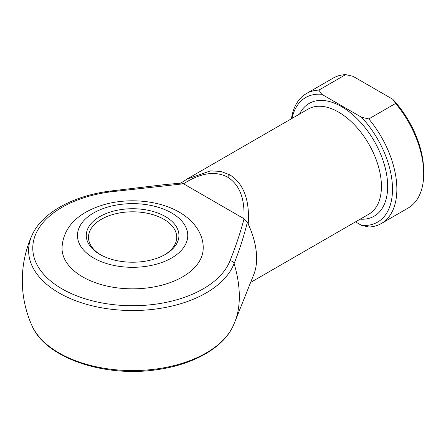 <?xml version="1.0" encoding="UTF-8"?>
<svg xmlns="http://www.w3.org/2000/svg" width="446" height="446" viewBox="0 0 446 446"><rect width="100%" height="100%" fill="white"/><g stroke="black" fill="none" stroke-linecap="round" stroke-linejoin="round"><path stroke-width="0.67" d="M99.848 254.387L99.848 254.387A46.328 26.749 180 0 1 99.848 216.561A46.328 26.749 180 0 1 165.366 216.561A46.328 26.749 180 0 1 165.366 254.387A46.328 26.749 180 0 1 99.848 254.387M164.568 254.839A44.121 25.472 0 0 0 176.733 237.278A44.121 25.472 0 0 0 163.805 219.265A44.121 25.472 0 0 0 115.72 213.74A44.121 25.472 0 0 0 88.486 237.278A44.121 25.472 0 0 0 100.645 254.839M203.203 248.082A70.596 40.759 180 0 1 159.623 285.741A70.596 40.759 180 0 1 82.688 276.905A70.596 40.759 180 0 1 62.011 248.082C63.12 224.187 82.421 210.729 105.301 204.307C129.641 197.656 159.462 200.577 179.331 212.196C195.22 221.35 203.532 235.259 203.203 248.082M186.891 179.119L210.557 170.863L220.909 171.437L229.841 174.832C243.722 183.674 249.844 200.098 248.205 224.109L247.396 222.18C243.901 236.196 239.469 249.994 234.1 263.586A95.199 54.964 60 0 1 239.324 296.623A95.199 54.964 60 0 1 235.036 321.443A110.307 110.307 0 0 1 233.303 325.541A103.996 60.043 0 0 1 132.607 370.57A103.996 60.043 0 0 1 31.911 325.541C45.291 357.87 104.147 377.706 156.741 369.717C193.085 364.778 223.613 347.752 233.303 325.541M248.205 224.109A60.667 35.028 60 0 1 253.897 274.257L235.036 321.443M183.512 183.802L110.82 191.83A99.837 57.64 0 0 0 36.734 232.004A99.837 57.64 0 0 0 62.011 288.841A99.837 57.64 0 0 0 160.46 303.436A99.837 57.64 0 0 0 230.041 260.659C235.639 246.8 240.316 232.834 244.062 218.763L183.512 183.802C200.583 172.836 215.29 170.623 227.633 177.162A4.41 2.548 -60 0 1 229.841 174.832M180.792 183.122L187.844 178.562L308.192 109.08A60.667 35.028 -120 0 1 338.525 112.085A60.667 35.028 -120 0 1 378.158 165.55A60.667 35.028 -120 0 1 368.859 214.164L250.63 282.418M318.868 90.109L321.744 94.29L361.544 117.27L368.786 118.931A75.012 43.307 60 0 1 381.336 223.518L408.162 208.026A75.012 43.307 -120 0 0 423.7 173.689A75.012 43.307 -120 0 0 395.619 103.439L392.748 99.257L352.942 76.277L345.7 74.616A75.012 43.307 -120 0 0 333.156 78.106L306.324 93.599A75.012 43.307 60 0 1 318.868 90.109L345.7 74.616M368.786 118.931L395.619 103.439M381.336 223.518A75.012 43.307 60 0 1 368.786 227.008L361.544 225.353L355.512 221.868M291.439 118.753A75.012 43.307 60 0 1 306.324 93.599M321.744 94.29A71.923 41.523 -120 0 0 291.996 118.43M361.544 225.353A71.923 41.523 -120 0 0 392.502 189.182A71.923 41.523 -120 0 0 361.544 117.27M392.748 99.257A71.923 41.523 60 0 1 423.7 171.169L423.7 173.689M243.94 218.696C244.904 198.425 239.469 184.583 227.633 177.162M244.062 218.763L247.396 222.18M230.041 260.659A4.41 3.518 21.2 0 1 234.1 263.586A103.996 60.043 180 0 1 161.619 308.147A103.996 60.043 180 0 1 59.067 292.944A103.996 60.043 180 0 1 31.911 235.477C41.751 212.893 73.161 195.688 110.257 191.055L164.903 184.599L181.5 183.066L183.395 183.735M110.257 191.055A4.41 0.786 82.6 0 1 110.82 191.83M93.61 257.989A55.153 31.844 0 0 0 171.61 257.989A55.153 31.844 0 0 0 171.61 212.959A55.153 31.844 0 0 0 93.61 212.959A55.153 31.844 0 0 0 93.61 257.989M299.534 114.081A65.083 37.576 60 0 1 341.647 106.683A65.083 37.576 60 0 1 386.676 174.871A65.083 37.576 60 0 1 360.201 219.159M31.911 235.477A110.307 110.307 0 0 0 31.911 325.541"/></g></svg>
